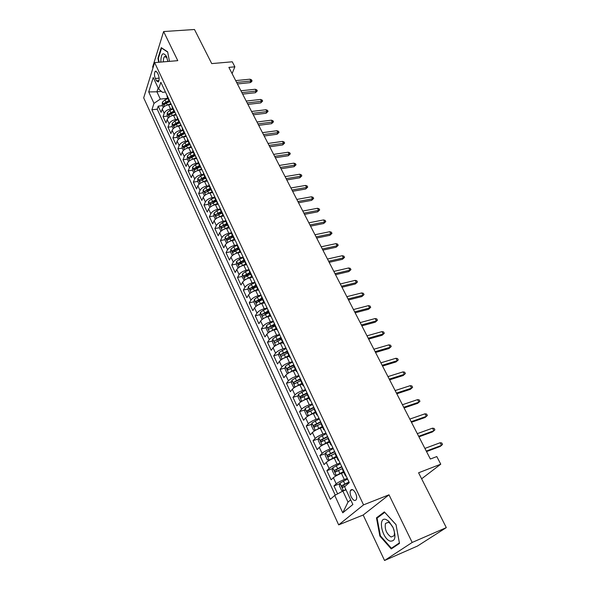 <?xml version="1.0" encoding="UTF-8"?>
<svg xmlns="http://www.w3.org/2000/svg" width="590" height="590" viewBox="0 0 590 590"><rect width="100%" height="100%" fill="white"/><g stroke="black" fill="none" stroke-linecap="round" stroke-linejoin="round"><path stroke-width="0.89" d="M355.586 493.159C353.55 489.553 351.839 488.668 350.46 490.497C349.841 492.163 350.084 494.287 351.197 496.861C353.233 500.49 354.944 501.375 356.345 499.531C356.957 497.849 356.707 495.733 355.586 493.159M384.555 560.5L417.491 546.045L446.305 527.615L412.181 542.453L389.002 494.811L363.543 504.87L338.667 524.871L363.175 515.018L384.555 560.5L412.181 542.453M363.543 504.87L154.617 62.614L143.695 97.859L338.667 524.871M154.617 62.614L177.774 60.659L163.614 31.55L152.633 67.076L152.994 67.85M163.614 31.55L194.486 29.5L211.721 63.602L232.268 61.795L234.872 66.817L228.876 67.363L430.361 459.027L436.807 456.572L440.76 464.19L418.59 472.789L446.305 527.615M171.321 104.504L168.578 104.806C165.421 105.374 163.312 106.79 162.243 109.062L161.114 112.395L158.216 106.134L162.516 105.654M172.796 108.766L170.554 109.017C167.39 109.593 165.274 111.009 164.197 113.273L163.061 116.599L167.376 116.097M163.061 116.599L165.989 122.941L167.147 119.63C168.239 117.373 170.363 115.957 173.534 115.367L176.277 115.05M181.3 125.714L178.549 126.061C175.363 126.666 173.224 128.089 172.118 130.324L170.93 133.606L167.958 127.189L172.287 126.658M186.381 136.519L183.623 136.88C180.429 137.507 178.269 138.93 177.14 141.15L175.923 144.41L172.922 137.912L177.266 137.345M191.529 147.448L188.756 147.832C185.555 148.481 183.379 149.904 182.229 152.109L180.983 155.34L177.944 148.761L182.295 148.164M196.736 158.518L193.963 158.924C190.747 159.588 188.549 161.018 187.384 163.201L186.101 166.402L183.025 159.75L187.391 159.116M202.009 169.721L199.221 170.149C195.998 170.842 193.786 172.273 192.598 174.441L191.285 177.605L188.166 170.864L192.554 170.2M207.348 181.071L204.553 181.514C201.315 182.229 199.088 183.66 197.879 185.813L196.536 188.947L193.38 182.126L197.775 181.425M212.761 192.554L209.952 193.026C206.707 193.763 204.457 195.194 203.226 197.326L201.846 200.43L198.653 193.52L203.056 192.79M218.234 204.192L215.424 204.678C212.157 205.445 209.9 206.876 208.639 208.985L207.23 212.053L203.993 205.062L208.41 204.295M223.78 215.969L220.955 216.486C217.681 217.275 215.402 218.713 214.118 220.8L212.68 223.831L209.398 216.744L213.831 215.94M229.392 227.902L226.567 228.441C223.278 229.252 220.984 230.69 219.672 232.762L218.197 235.757L214.878 228.581L219.34 227.733M235.085 239.99L232.246 240.55C228.95 241.391 226.634 242.829 225.299 244.872L223.787 247.83L220.424 240.565L224.938 239.673M228.271 239.016L228.905 238.891M240.845 252.232L237.999 252.822C234.687 253.685 232.357 255.123 230.992 257.151L229.444 260.065L226.036 252.704L230.609 251.768M233.972 251.075L235.167 250.831M246.679 264.637L243.825 265.249C240.506 266.142 238.154 267.587 236.767 269.578L235.181 272.462L231.73 265.006L236.354 264.018M239.761 263.288L241.745 262.86M252.424 277.241L249.732 277.846C246.399 278.76 244.024 280.206 242.615 282.182L240.986 285.014L237.497 277.462L242.173 276.422M245.661 275.648L248.538 275.006M258.199 290.029L255.721 290.605C252.373 291.548 249.983 292.994 248.538 294.941L246.878 297.736L243.331 290.081L248.066 288.989M251.679 288.156L255.492 287.271M264.158 302.958L261.783 303.533C258.427 304.506 256.016 305.952 254.548 307.877L252.837 310.628L249.253 302.869L254.047 301.719M262.174 298.791L257.896 300.804L262.587 299.668L259.231 301.188L260.382 303.658L263.752 302.146M270.286 316.048L267.926 316.638C264.556 317.641 262.13 319.087 260.632 320.982L258.885 323.689L255.249 315.827L260.102 314.618M264.445 313.541L268.62 312.501M276.526 329.301L274.158 329.921C270.773 330.953 268.325 332.406 266.798 334.272L265.006 336.927L261.326 328.962L266.245 327.693M271.422 326.351L274.733 325.496M282.846 342.738L280.471 343.387C277.079 344.449 274.601 345.895 273.052 347.731L271.216 350.342L267.484 342.274L272.469 340.939M278.672 339.272L280.929 338.667M289.255 356.36L286.873 357.031C283.466 358.123 280.973 359.576 279.387 361.382L277.514 363.942L273.723 355.763L278.782 354.354M286.135 352.319L287.205 352.016M295.745 370.173L293.363 370.867C289.941 371.995 287.426 373.448 285.811 375.218L283.886 377.725L280.051 369.436L285.177 367.961M302.331 384.178L299.941 384.894C296.512 386.059 293.975 387.505 292.323 389.252L290.354 391.701L286.467 383.294L291.667 381.745M309.013 398.375L306.616 399.12C303.171 400.315 300.612 401.768 298.931 403.479L296.918 405.876L292.972 397.35L298.252 395.72M315.783 412.771L313.379 413.546C309.927 414.777 307.338 416.23 305.627 417.904L303.562 420.242L299.565 411.599L304.927 409.888M322.649 427.374L320.237 428.178C316.771 429.439 314.168 430.892 312.42 432.536L310.303 434.815L306.247 426.046L311.704 424.254M329.618 442.183L327.199 443.016C323.726 444.322 321.093 445.767 319.308 447.375L317.147 449.595L313.032 440.7L318.57 438.82M336.683 457.206L334.257 458.069C330.769 459.411 328.114 460.864 326.292 462.427L324.08 464.588L319.905 455.569L325.547 453.585M343.852 472.45L341.426 473.342C337.923 474.721 335.245 476.174 333.387 477.701L331.115 479.795L326.882 470.643L332.62 468.556M155.303 78.485L156.387 80.793L158.363 81.988C159.433 80.233 159.418 77.814 158.319 74.746L157.228 72.422L155.273 71.243C154.197 72.998 154.211 75.409 155.303 78.485L159.138 78.123M161.387 91.354L156.911 91.804L160.303 99.098L153.99 103.361L151.896 109.777L330.356 499.28L334.744 495.416L342.761 512.813L352.879 504.48L344.59 486.757L349.28 482.635L160.849 82.268L158.644 89.038L162.552 92.335L165.451 92.033M153.99 103.361L148.717 91.922L153.245 77.489L158.644 89.038M347.289 478.409L344.317 479.515L341.426 473.342M340.076 463.084L337.111 464.153L334.257 458.069M332.974 447.98L330.009 449.012L327.199 443.016M325.96 433.09L323.01 434.085L320.237 428.178M319.057 418.413L316.115 419.372L313.379 413.546M312.243 403.936L309.308 404.865L306.616 399.12M305.524 389.666L302.596 390.565L299.941 384.894M298.901 375.594L295.981 376.457L293.363 370.867M292.367 361.714L289.454 362.54L286.873 357.031M285.929 348.019L283.023 348.823L280.471 343.387M279.572 334.515L276.673 335.282L274.158 329.921M273.303 321.196L270.412 321.933L267.926 316.638M267.115 308.046L264.231 308.754L261.783 303.533M261.009 295.074L258.132 295.752L255.721 290.605M254.983 282.278L252.122 282.927L249.732 277.846M249.039 269.645L246.178 270.272L243.825 265.249M243.169 257.174L240.322 257.771L237.999 252.822M237.379 244.865L234.54 245.44L232.246 240.55M231.56 232.74L228.832 233.271L226.567 228.441M225.727 220.778L223.19 221.25L220.955 216.486M220.026 208.956L217.629 209.384L215.424 204.678M214.45 197.274L212.135 197.672L209.952 193.026M208.993 185.732L206.707 186.101L204.553 181.514M203.631 174.323L201.352 174.677L199.221 170.149M198.329 163.061L196.057 163.393L193.963 158.924M193.1 151.932L190.828 152.25L188.756 147.832M187.93 140.944L185.666 141.246L183.623 136.88M182.826 130.088L180.57 130.368L178.549 126.061M177.782 119.357L175.532 119.63L173.534 115.367M158.216 106.134L157.198 109.187L335.26 495.143M344.317 479.515C340.814 480.909 338.122 482.362 336.248 483.866L333.962 485.939L337.628 493.867M326.882 470.643L329.117 468.512C330.953 466.956 333.616 465.51 337.111 464.153M319.905 455.569L322.088 453.371C323.888 451.778 326.528 450.325 330.009 449.012M313.032 440.7L315.163 438.444C316.926 436.821 319.544 435.368 323.01 434.085M306.247 426.046L308.334 423.731C310.06 422.071 312.656 420.618 316.115 419.372M299.565 411.599L301.593 409.224C303.29 407.528 305.863 406.075 309.308 404.865M292.972 397.35L294.956 394.917C296.615 393.191 299.167 391.738 302.596 390.565M286.467 383.294L288.407 380.808C290.037 379.046 292.559 377.593 295.981 376.457M280.051 369.436L281.946 366.899C283.539 365.099 286.047 363.647 289.454 362.54M273.723 355.763L275.574 353.174C277.138 351.345 279.623 349.9 283.023 348.823M267.484 342.274L269.291 339.634C270.825 337.775 273.288 336.33 276.673 335.282M261.326 328.962L263.088 326.277C264.593 324.397 267.034 322.944 270.412 321.933M255.249 315.827L256.967 313.098C258.45 311.188 260.869 309.743 264.231 308.754M249.253 302.869L250.934 300.096C252.387 298.156 254.784 296.711 258.132 295.752M243.331 290.081L244.975 287.264C246.399 285.302 248.781 283.856 252.122 282.927M237.497 277.462L239.097 274.601C240.491 272.61 242.851 271.171 246.178 270.272M231.73 265.006L233.293 262.1C234.665 260.087 237.01 258.649 240.322 257.771M226.036 252.704L227.57 249.762C228.913 247.726 231.236 246.288 234.54 245.44M220.424 240.565L221.914 237.586C223.234 235.528 225.535 234.09 228.832 233.271M214.878 228.581L216.331 225.564C217.629 223.485 219.915 222.047 223.19 221.25M209.398 216.744L210.822 213.691C212.09 211.596 214.362 210.158 217.629 209.384M203.993 205.062L205.379 201.972C206.625 199.855 208.875 198.417 212.135 197.672M198.653 193.52L200.003 190.4C201.227 188.262 203.462 186.823 206.707 186.101M193.38 182.126L194.7 178.969C195.902 176.808 198.115 175.378 201.352 174.677M188.166 170.864L189.456 167.678C190.636 165.502 192.834 164.072 196.057 163.393M183.025 159.75L184.287 156.534C185.437 154.337 187.62 152.906 190.828 152.25M177.944 148.761L179.168 145.516C180.304 143.304 182.472 141.88 185.666 141.246M172.922 137.912L174.116 134.638C175.237 132.411 177.384 130.987 180.57 130.368M167.958 127.189L169.131 123.893C170.222 121.643 172.361 120.227 175.532 119.63M168.954 99.489L169.065 100.831L170.097 101.908M166.955 95.233L167.125 96.716M167.87 98.294L160.303 99.098M421.629 478.807L440.76 464.19M232.084 73.603L234.872 66.817M158.15 87.976L156.911 91.804L148.717 91.922M346.035 489.848L342.871 491.057L348.012 502.09L350.703 499.833M157.198 109.187L151.896 109.777M333.962 485.939L339.81 483.748M171.978 105.905L172.14 107.373M175.127 112.602L174.102 111.547L174.006 110.212M177.066 116.717L177.214 118.162M180.223 123.428L179.205 122.388L179.117 121.075M182.214 127.654L182.354 129.085M185.378 134.38L184.368 133.37L184.294 132.072M187.428 138.731L187.554 140.147M190.6 145.479L189.596 144.484L189.53 143.2M192.709 149.948L192.819 151.342M195.887 156.711L194.892 155.738L194.833 154.477M198.048 161.306L198.152 162.678M201.242 168.084L200.253 167.14L200.209 165.893M203.469 172.811L203.557 174.168M206.662 179.611L205.681 178.681L205.652 177.457M208.948 184.464L209.022 185.791M212.157 191.278L211.183 190.371L211.161 189.169M214.502 196.264L214.568 197.576M217.717 203.093L216.751 202.215L216.744 201.028M220.129 208.218L220.181 209.509M218.765 217.135L223.344 215.062L222.393 214.214L222.401 213.042M225.83 220.328L225.867 221.597M229.06 227.187L228.109 226.368L228.131 225.218M231.605 232.6L231.627 233.839M234.842 239.474L233.898 238.677L233.935 237.549M237.453 245.027L237.46 246.244M240.698 251.923L239.769 251.156L239.82 250.049M243.382 257.631L243.375 258.818M246.635 264.534L245.713 263.796L245.779 262.712M249.393 270.397L249.364 271.562M252.653 277.322L251.738 276.607L251.819 275.552M255.485 283.333L255.441 284.476M258.745 290.273L257.845 289.594L257.941 288.562M261.658 296.453L261.591 297.559M264.925 303.4L264.04 302.759L264.15 301.748M267.912 309.743L267.831 310.827M271.194 316.712L270.316 316.1L270.441 315.112M274.254 323.224L274.158 324.279M277.543 330.208L276.673 329.626L276.813 328.667M280.685 336.89L280.575 337.908M283.982 343.882L283.126 343.336L283.281 342.406M287.205 350.74L287.072 351.736M290.509 357.754L289.668 357.245L289.845 356.338M288.377 373.109L286.961 373.109L285.036 368.957L285.442 366.183L288.635 363.993L289.867 366.626L293.805 364.819L293.665 365.756M297.124 371.818L296.298 371.346L296.49 370.468M300.524 379.046L300.354 379.975M303.843 386.081L303.024 385.646L303.238 384.798M307.331 393.5L307.139 394.393M310.65 400.551L309.846 400.153L310.075 399.334M314.227 408.162L314.013 409.018M317.553 415.22L316.764 414.866L317.014 414.084M321.233 423.03L320.997 423.856M324.559 430.11L323.785 429.793L324.058 429.041M328.335 438.127L328.077 438.908M331.669 445.214L330.909 444.934L331.204 444.218M335.54 453.437L335.26 454.182M338.881 460.532L338.136 460.303L338.454 459.625M342.849 468.976L342.547 469.677M334.744 495.416L342.871 491.057M346.197 476.086L345.475 475.901L345.806 475.252M342.761 512.813L348.012 502.09M169.47 61.36L167.626 51.839L161.262 47.628L157.928 58.299L158.703 62.267M389.002 494.811L363.175 515.018M399.496 543.42L396.008 524.606L384.356 511.899L376.464 517.85L379.872 536.074L391.251 548.936L399.496 543.42M158.415 58.263L157.928 58.299M380.432 535.845L379.872 536.074M378.61 516.98L376.464 517.85M237.409 83.95L250.16 82.644L250.89 80.985L236.627 82.423M249.946 79.185L251.51 79.798L252.033 80.8L250.89 80.985L249.946 79.185L235.69 80.609M252.033 80.8L251.628 81.722L250.16 82.644M167.693 104.961L170.894 103.604M163.319 107.373L162.25 105.079L162.383 102.195L164.949 99.85L167.995 98.567M168.932 100.543L163.696 103.471L164.109 104.895L166.469 103.088L169.758 101.694M163.696 103.471L165.517 103.272L169.485 101.458M167.899 61.493L166.365 56.205C162.862 51.691 161.018 53.653 160.819 62.09M166.97 57.643L164.595 56.574C163.681 57.488 163.283 59.251 163.393 61.869M159.108 62.23L158.371 58.41L161.601 48.07L167.678 52.097M386.067 519.517C377.607 516.176 381.76 538.434 390.086 541.119C395.374 541.443 396.332 536.819 392.977 527.261L388.751 521.213L386.067 519.517M388.323 522.253L385.462 523.485C384.547 529.127 386.413 533.64 391.067 537.025L394.017 535.786C394.813 533.64 394.496 530.897 393.051 527.549L390.16 523.426L388.323 522.253M399.4 542.896L391.413 548.243L380.388 535.794L377.084 518.123L384.732 512.371L396.015 524.672M393.884 547.173L391.413 548.243M242.638 94.112L255.426 92.719L256.171 91.074L241.863 92.615M255.212 89.252L256.783 89.857L257.306 90.875L256.171 91.074L255.212 89.252L240.919 90.772M257.306 90.875L255.426 92.719M247.925 104.401L260.751 102.918L261.51 101.281L247.173 102.926M260.544 99.437L262.108 100.034L262.646 101.06L261.51 101.281L260.544 99.437L246.207 101.06M262.646 101.06L260.751 102.918M253.28 114.807L266.134 113.236L266.909 111.606L252.535 113.354M265.935 109.74L267.506 110.33L268.044 111.37L266.909 111.606L265.935 109.74L251.569 111.466M268.044 111.37L266.134 113.236M258.7 125.338L271.584 123.671L272.381 122.056L257.97 123.915M271.385 120.168L272.964 120.751L273.509 121.798L272.381 122.056L271.385 120.168L256.982 122.005M273.509 121.798L271.584 123.671M172.553 115.544L175.857 114.143M168.239 117.956L167.125 115.566L167.272 112.683L169.861 110.345L172.929 109.047M173.873 111.053L168.6 113.988L169.035 115.419L171.402 113.619L174.618 112.255M168.6 113.988L170.429 113.774L174.36 111.975M177.465 126.267L180.872 124.815M173.217 128.657L172.066 126.179L172.221 123.295L174.839 120.957L177.915 119.652M178.873 121.68L173.571 124.63L174.013 126.068L176.388 124.276L179.552 122.927M173.571 124.63L175.4 124.402L179.316 122.609M183.933 132.44L178.593 135.398L179.05 136.851L181.44 135.066L182.406 137.131L185.961 135.612M178.261 139.498L177.066 136.917L177.229 134.041L179.869 131.71L182.966 130.383M181.44 135.066L184.574 133.731M178.593 135.398L180.429 135.162L184.36 133.355M187.421 148.127L191.101 146.541M183.365 150.465L182.118 147.788L182.295 144.911L184.965 142.588L188.077 141.253M189.051 143.333L183.682 146.305L184.154 147.766L186.551 145.988L189.678 144.646M183.682 146.305L185.526 146.054L189.479 144.233M264.187 136.002L277.101 134.232L277.912 132.632L263.465 134.594M276.909 130.722L278.487 131.297L279.041 132.359L277.912 132.632L276.909 130.722L262.469 132.662M279.041 132.359L277.101 134.232M192.488 159.263L196.315 157.611M188.535 161.572L187.244 158.799L187.428 155.922L190.12 153.599L193.247 152.257M194.243 154.359L188.83 157.346L189.316 158.813L194.87 155.694M188.83 157.346L190.681 157.08L194.656 155.244M269.733 146.785L282.684 144.926L283.51 143.341L269.025 145.413M282.499 141.401L284.078 141.969L284.638 143.038L283.51 143.341L282.499 141.401L268.022 143.451M284.638 143.038L282.684 144.926M197.613 170.54L201.588 168.814M193.763 172.811L192.429 169.935L192.62 167.066L195.342 164.75L198.491 163.393M199.494 165.525L194.044 168.519L194.545 169.994L200.128 166.874M194.044 168.519L195.902 168.239L199.899 166.395M275.353 157.707L288.333 155.738L289.174 154.174L274.66 156.357M288.149 152.213L289.734 152.766L290.302 153.85L289.174 154.174L288.149 152.213L273.642 154.381M290.302 153.85L288.333 155.738M202.805 181.963L206.92 180.157M199.066 184.198L197.672 181.219L197.879 178.35L200.622 176.034L203.793 174.669M204.804 176.823L199.324 179.832L199.84 181.314L205.453 178.187M199.324 179.832L205.209 177.679M281.039 168.762L294.056 166.69L294.911 165.134L280.361 167.442M293.872 163.15L295.457 163.696L296.033 164.794L294.911 165.134L293.872 163.15L279.328 165.436M296.033 164.794L294.056 166.69M208.056 193.535L212.334 191.647M204.428 195.725L202.99 192.635L203.211 189.774L205.976 187.465L209.162 186.086M210.188 188.269L204.671 191.293L205.202 192.782L210.844 189.656M204.671 191.293L210.586 189.11M286.799 179.95L299.838 177.774L300.716 176.233L286.128 178.659M299.668 174.227L301.254 174.758L301.837 175.872L300.716 176.233L299.668 174.227L285.088 176.624M301.837 175.872L299.838 177.774M213.381 205.261L217.806 203.277M217.806 204.265L218.189 204.096M209.856 207.4L208.373 204.199L208.602 201.345L211.397 199.044L214.598 197.643M215.638 199.855L210.084 202.894L210.637 204.391L216.301 201.256M210.084 202.894L216.029 200.681M292.625 191.285L305.701 188.999L306.594 187.472L291.976 190.017M305.531 185.437L307.125 185.961L307.715 187.089L306.594 187.472L305.531 185.437L290.914 187.959M307.715 187.089L305.701 188.999M223.256 216.065L223.728 215.859M215.357 219.222L213.823 215.911L214.059 213.056L216.884 210.763L220.107 209.354M221.162 211.596L215.564 214.642L216.132 216.154L221.825 213.012M215.564 214.642L221.538 212.4M298.525 202.754L311.631 200.357L312.545 198.845L297.891 201.515M311.468 196.787L313.061 197.303L313.659 198.439L312.545 198.845L311.468 196.787L296.822 199.435M313.659 198.439L311.631 200.357M224.215 229.171L228.787 227.069M228.765 228.02L229.333 227.769M220.933 231.199L219.34 227.769L219.591 224.923L222.445 222.637L225.734 221.191M226.752 223.485L221.117 226.538L221.707 228.057L227.43 224.915M221.117 226.538L227.12 224.266M304.499 214.369L317.641 211.854L318.57 210.365L303.88 213.16M317.479 208.277L319.079 208.779L319.684 209.937L318.57 210.365L317.479 208.277L302.795 211.05M319.684 209.937L317.641 211.854M229.731 241.362L234.341 239.216M234.341 240.137L235.012 239.842M226.575 243.323L224.93 239.783L225.196 236.937L228.072 234.658L231.487 233.153M232.416 235.521L226.737 238.596L227.349 240.123L233.102 236.974M226.737 238.596L232.777 236.288M310.554 226.132L323.718 223.499L324.67 222.024L309.949 224.952M323.571 219.915L325.164 220.402L325.776 221.575L324.67 222.024L323.571 219.915L308.85 222.821M325.776 221.575L323.718 223.499M235.322 253.715L239.997 251.51M239.982 252.409L240.764 252.063M232.29 255.61L230.587 251.952L230.867 249.113L233.78 246.834L237.387 245.241M238.154 247.719L232.438 250.802L233.057 252.336L238.847 249.194M232.438 250.802L238.5 248.464M316.683 238.043L329.876 235.292L330.85 233.839L316.093 236.9M329.736 231.7L331.329 232.172L331.956 233.36L330.85 233.839L329.736 231.7L314.979 234.739M331.956 233.36L329.876 235.292M240.986 266.23L245.779 263.937M245.683 264.851L246.502 264.49M238.058 268.007L236.325 264.276L236.612 261.444L239.555 259.172L243.323 257.506M243.965 260.072L238.205 263.169L238.854 264.718L244.666 261.569M238.205 263.169L244.304 260.802M322.885 250.108L336.116 247.24L337.111 245.794L322.317 248.995M335.976 243.633L337.576 244.098L338.203 245.293L337.111 245.794L335.976 243.633L321.189 246.804M338.203 245.293L336.116 247.24M246.716 278.923L251.687 276.504M251.451 277.455L252.203 277.123M244.186 280.479L242.136 276.762L242.438 273.937L245.411 271.673L249.201 269.991M249.85 272.587L244.054 275.7L244.717 277.256L250.558 274.107M244.054 275.7L250.182 273.295M329.176 262.329L342.429 259.327L343.446 257.911L328.615 261.245M342.296 255.713L343.904 256.171L344.538 257.387L343.446 257.911L342.296 255.713L327.48 259.032M344.538 257.387L342.429 259.327M252.527 291.777L257.683 289.24M257.284 290.236L258.044 289.897M250.263 293.164L249.799 293.245L248.021 289.417L248.338 286.593L251.34 284.343L255.153 282.639M255.817 285.272L249.976 288.392L250.662 289.963L256.539 286.806M249.976 288.392L256.141 285.958M335.54 274.704L348.83 271.577L349.863 270.176L335.002 273.657M348.705 267.956L350.305 268.398L350.954 269.63L349.863 270.176L348.705 267.956L333.852 271.415M350.954 269.63L348.83 271.577M258.405 304.816L260.382 303.658M263.184 303.194L264.055 302.803M256.421 306.026L255.787 306.114L253.988 302.235L254.32 299.418L257.351 297.176L261.186 295.457M261.857 298.127L255.979 301.261L256.687 302.832L259.231 301.188M341.994 287.242L355.305 283.989L356.367 282.61L341.47 286.239M355.187 280.361L356.795 280.781L357.452 282.027L356.367 282.61L355.187 280.361L340.305 283.96M357.452 282.027L355.305 283.989M264.372 318.025L269.903 315.222M269.143 316.336L270.198 315.856M262.653 319.065L261.857 319.153L260.028 315.222L260.374 312.412L263.435 310.178L267.3 308.445M267.985 311.151L262.063 314.3C261.717 315.444 261.96 315.967 262.786 315.879L268.723 312.722M262.063 314.3L268.288 311.793M348.528 299.949L361.869 296.556L362.953 295.199L348.026 298.975M361.759 292.92L363.366 293.326L364.03 294.594L362.953 295.199L361.759 292.92L346.839 296.674M364.03 294.594L361.869 296.556M270.412 331.418L276.135 328.475M275.169 329.655L276.422 329.087M268.959 332.288L268.007 332.369L266.156 328.387L266.518 325.584L269.608 323.364L273.495 321.609M274.195 324.353L268.221 327.509C267.875 328.667 268.126 329.198 268.974 329.109L274.947 325.945M270.146 327.015L268.221 327.509L274.483 324.965M355.151 312.818L368.521 309.293L369.628 307.951L354.671 311.889M368.418 305.642L370.026 306.04L370.697 307.324L369.628 307.951L368.418 305.642L353.469 309.551M370.697 307.324L368.521 309.293M276.54 344.995L282.455 341.912M281.253 343.173L282.728 342.502M275.353 345.703L274.239 345.762L272.359 341.728L272.735 338.933L275.869 336.72L279.771 334.95M280.501 337.723L274.461 340.917C274.121 342.067 274.38 342.606 275.228 342.525L281.246 339.346M276.408 340.386L280.766 338.321M361.862 325.864L375.262 322.199L376.383 320.879L361.397 324.972M375.159 318.541L376.774 318.917L377.453 320.215L376.383 320.879L375.159 318.541L360.18 322.605M377.453 320.215L375.262 322.199M282.743 358.764L288.857 355.534M287.396 356.884L289.122 356.094M281.821 359.31L280.56 359.34L278.657 355.246L279.048 352.466L286.143 348.476M287.013 351.22L280.781 354.502C280.457 355.659 280.722 356.198 281.578 356.117L287.64 352.931M280.781 354.502L287.131 351.861M368.662 339.088L382.084 335.275L383.235 333.977L368.219 338.232M381.996 331.602L383.611 331.971L384.297 333.284L383.235 333.977L381.996 331.602L366.987 335.828M384.297 333.284L382.084 335.275M289.041 372.718L295.354 369.34M293.591 370.8L295.605 369.878M288.635 363.993L292.596 362.186M289.867 366.626L287.19 368.278L288.009 369.901L294.115 366.7M287.19 368.278L293.606 365.579M375.557 352.481L389.009 348.52L390.182 347.252L375.137 351.67M388.928 344.848L390.536 345.194L391.236 346.529L390.182 347.252L388.928 344.848L373.883 349.236M391.236 346.529L389.009 348.52M295.428 386.863L301.94 383.338M299.838 384.931L302.176 383.847M295.015 387.114L293.459 387.062L291.497 382.858L291.925 380.093L299.137 376.088M300.391 378.75L293.687 382.239L294.528 383.876L300.679 380.661M293.687 382.239L300.347 379.4M382.541 366.066L396.015 361.95L397.218 360.704L382.143 365.291M395.942 358.263L397.557 358.602L398.265 359.952L397.218 360.704L395.942 358.263L380.875 362.828M398.265 359.952L396.015 361.95M301.91 401.215L308.614 397.535M306.062 399.305L308.843 398.021M298.488 394.26L301.763 401.296L300.037 401.215L298.053 396.945L298.496 394.194L305.768 390.182M307.036 392.881L300.281 396.399L301.136 398.051L307.338 394.821M302.161 397.336L302.198 395.809L307.272 393.375M389.621 379.827L403.125 375.557L404.349 374.333L389.245 379.104M403.059 371.87L404.674 372.187L405.396 373.551L404.349 374.333L403.059 371.87L387.962 376.604M405.396 373.551L403.125 375.557M396.797 393.781L410.33 389.356L411.584 388.154L396.45 393.102M410.271 385.654L411.886 385.956L412.617 387.342L411.584 388.154L410.271 385.654L395.145 390.565M412.617 387.342L410.33 389.356M404.076 407.933L417.632 403.339L418.915 402.166L403.752 407.299M417.587 399.629L419.202 399.917L419.94 401.325L418.915 402.166L417.587 399.629L402.432 404.725M419.94 401.325L417.632 403.339M312.494 404.475L305.163 408.487L304.706 411.237L306.719 415.559L308.481 415.714L315.385 411.931M312.139 413.988L315.598 412.388M313.784 407.211L306.955 410.758L307.84 412.417L314.094 409.18M308.887 411.702L308.872 410.146L314.005 407.675M319.315 418.966L311.918 422.993L311.446 425.722L313.489 430.11L315.34 430.317L322.251 426.526M315.34 430.317L315.716 430.191M318.172 428.982L322.457 426.954M320.621 421.739L313.733 425.316L314.64 426.998L320.953 423.731M315.716 426.275L315.65 424.682L320.827 422.182M326.233 433.665L318.777 437.699L318.283 440.42L320.355 444.867L322.243 445.125L329.22 441.335M322.243 445.125L323.018 444.86M324.589 444.078L329.404 441.733M327.561 436.482L320.606 440.088L321.535 441.777L328.151 438.385M322.634 441.055L322.524 439.432L327.752 436.895M411.459 422.278L425.036 417.521L426.341 416.378L411.156 421.688M424.999 413.804L426.614 414.069L427.367 415.493L426.341 416.378L424.999 413.804L409.814 419.084M427.367 415.493L425.036 417.521M333.254 448.577L325.732 452.611L325.215 455.325L327.317 459.831L329.242 460.156L336.285 456.358M329.242 460.156L330.54 459.691M331.226 459.352L336.455 456.726M334.596 451.439L327.575 455.067L328.534 456.771L335.452 453.245M329.663 456.048L329.493 454.389L334.773 451.815M418.944 436.829L432.544 431.895L433.879 430.781L418.664 436.29M432.514 428.17L434.137 428.421L434.889 429.867L433.879 430.781L432.514 428.17L417.307 433.643M340.371 463.703L332.782 467.745L332.251 470.444L334.382 475.016L336.352 475.393L343.446 471.594M336.352 475.393L343.609 471.934M341.735 466.601L334.648 470.26L335.629 471.978L342.598 468.438M336.794 471.255L336.566 469.566L341.898 466.948M426.533 451.579L440.155 446.475L441.519 445.384L426.282 451.092M440.14 442.743L441.755 442.972L442.522 444.432L441.519 445.384L440.14 442.743L424.903 448.415M343.705 490.74L345.836 489.412M345.511 490.047L345.983 489.737M343.446 490.836L341.551 490.423L339.39 485.776L339.943 483.099L347.591 479.05M348.978 481.993L341.824 485.681L342.834 487.414L345.607 485.865M344.029 486.684L343.741 484.958L349.125 482.31M170.554 109.017L168.578 104.806M164.197 113.273L162.243 109.062M336.248 483.866L333.387 477.701M329.117 468.512L326.292 462.427M322.088 453.371L319.308 447.375M315.163 438.444L312.42 432.536M308.334 423.731L305.627 417.904M301.593 409.224L298.931 403.479M294.956 394.917L292.323 389.252M288.407 380.808L285.811 375.218M281.946 366.899L279.387 361.382M275.574 353.174L273.052 347.731M269.291 339.634L266.798 334.272M263.088 326.277L260.632 320.982M256.967 313.098L254.548 307.877M250.934 300.096L248.538 294.941M244.975 287.264L242.615 282.182M239.097 274.601L236.767 269.578M233.293 262.1L230.992 257.151M227.57 249.762L225.299 244.872M221.914 237.586L219.672 232.762M216.331 225.564L214.118 220.8M210.822 213.691L208.639 208.985M205.379 201.972L203.226 197.326M200.003 190.4L197.879 185.813M194.7 178.969L192.598 174.441M189.456 167.678L187.384 163.201M184.287 156.534L182.229 152.109M179.168 145.516L177.14 141.15M174.116 134.638L172.118 130.324M169.131 123.893L167.147 119.63M159.02 80.542L156.387 80.793M162.375 102.269L164.345 106.48M166.469 103.088L167.376 105.035M164.949 99.85L165.879 101.834M167.265 112.756L169.271 117.056M171.402 113.619L172.332 115.603M169.861 110.345L170.805 112.351M172.214 123.369L174.264 127.765M176.388 124.276L177.339 126.304M174.839 120.957L175.791 122.993M177.221 134.114L179.316 138.606M179.869 131.71L180.835 133.768M182.288 144.985L184.427 149.572M186.551 145.988L187.532 148.075M184.965 142.588L185.939 144.668M187.421 155.996L189.604 160.679M191.728 157.043L192.724 159.16M190.12 153.599L191.108 155.708M192.62 167.14L194.847 171.926M196.971 168.231L197.975 170.377M195.342 164.75L196.337 166.882M197.879 178.423L200.157 183.313M202.274 179.566L203.292 181.735M200.622 176.034L201.64 178.195M203.203 189.847L205.527 194.84M207.651 191.042L208.676 193.232M205.976 187.465L207.002 189.656M208.594 201.411L210.969 206.515M213.093 202.658L214.133 204.885M211.397 199.044L212.437 201.256M214.052 213.13L216.486 218.344M218.602 214.428L219.657 216.678M216.884 210.763L217.939 213.005M219.583 224.996L222.069 230.321M224.185 226.346L225.247 228.625M222.445 222.637L223.507 224.908M225.188 237.01L227.725 242.453M229.834 238.419L230.919 240.727M228.072 234.658L229.149 236.959M230.86 249.179L233.448 254.74M235.558 250.647L236.656 252.985M233.78 246.834L234.872 249.172M236.605 261.51L239.252 267.189M241.362 263.029L242.475 265.404M239.555 259.172L240.661 261.54M242.431 274.003L245.138 279.808M247.24 275.582L248.361 277.986M245.411 271.673L246.531 274.07M248.331 286.659L251.089 292.588M253.191 288.304L254.334 290.737M251.34 284.343L252.476 286.769M254.312 299.484L257.129 305.539M257.351 297.176L258.501 299.632M257.896 300.804L255.979 301.261M260.367 312.486L263.251 318.666M265.345 314.249L266.518 316.749M263.435 310.178L264.608 312.671M266.503 325.658L269.453 331.971M271.54 327.487L272.728 330.017M269.608 323.364L270.795 325.887M272.728 339.007L275.737 345.46M277.824 340.902L279.026 343.469M275.869 336.72L277.064 339.28M279.033 352.532L282.108 359.133M284.188 354.502L285.413 357.105M282.204 350.268L283.421 352.857M282.743 353.941L280.81 354.479M285.427 366.25L288.569 372.991M290.649 368.285L291.88 370.926M289.174 367.681L287.227 368.241M291.91 380.159L295.125 387.047M297.19 382.268L298.444 384.946M295.155 377.91L296.401 380.579M295.686 381.612L293.739 382.195M303.828 396.443L305.104 399.157M301.763 392.025L303.031 394.732M302.294 395.735L300.34 396.34M305.148 408.56L308.481 415.714M310.561 410.817L311.852 413.568M308.467 406.34L309.75 409.077M308.99 410.057L307.036 410.684M311.911 423.06L315.289 430.309M317.383 425.39L318.696 428.185M315.259 420.847L316.565 423.635M315.783 424.586L313.821 425.235M318.762 437.765L322.192 445.118M324.308 440.177L325.636 443.009M322.155 435.568L323.475 438.392M322.671 439.321L320.702 439.993M325.717 452.685L329.198 460.141M331.329 455.178L332.679 458.047M329.146 450.502L330.481 453.363M329.663 454.263L327.686 454.956M332.767 467.811L336.3 475.385M338.454 470.392L339.825 473.305M336.234 465.65L337.598 468.556M336.75 469.426L334.773 470.142M339.929 483.166L343.491 490.821M343.432 481.02L344.811 483.962M343.948 484.803L341.964 485.548M352.606 489.678L350.46 490.497M169.065 100.831L167.066 96.583M174.102 111.547L172.081 107.24M179.205 122.388L177.155 118.037M184.368 133.37L182.295 128.959M189.596 144.484L187.495 140.022M194.892 155.738L192.768 151.224M200.253 167.14L198.1 162.56M205.681 178.681L203.498 174.05M211.183 190.371L208.971 185.68M216.751 202.215L214.517 197.458M222.393 214.214L220.129 209.398M228.109 226.368L225.815 221.486M233.898 238.677L231.575 233.736M239.769 251.156L237.409 246.148M245.713 263.796L243.323 258.722M251.738 276.607L249.319 271.466M257.845 289.594L255.396 284.38M264.04 302.759L261.554 297.471M270.316 316.1L267.794 310.738M276.673 329.626L274.121 324.19M283.126 343.336L280.538 337.827M289.668 357.245L287.035 351.655M296.298 371.346L293.636 365.682M303.024 385.646L300.325 379.901M309.846 400.153L307.102 394.327M316.764 414.866L313.983 408.951M323.785 429.793L320.967 423.797M330.909 444.934L328.047 438.849M338.136 460.303L335.238 454.13M345.475 475.901L342.525 469.633M156.254 71.154L155.273 71.243M166.727 57.009L166.365 56.205M166.469 56.419L164.595 56.574M388.375 522.275L385.462 523.485M390.16 523.426L388.751 521.213M302.198 395.809L300.281 396.399M308.872 410.146L306.955 410.758M315.65 424.682L313.733 425.316M322.524 439.432L320.606 440.088M329.493 454.389L327.575 455.067M336.566 469.566L334.648 470.26M343.741 484.958L341.824 485.681"/></g></svg>
